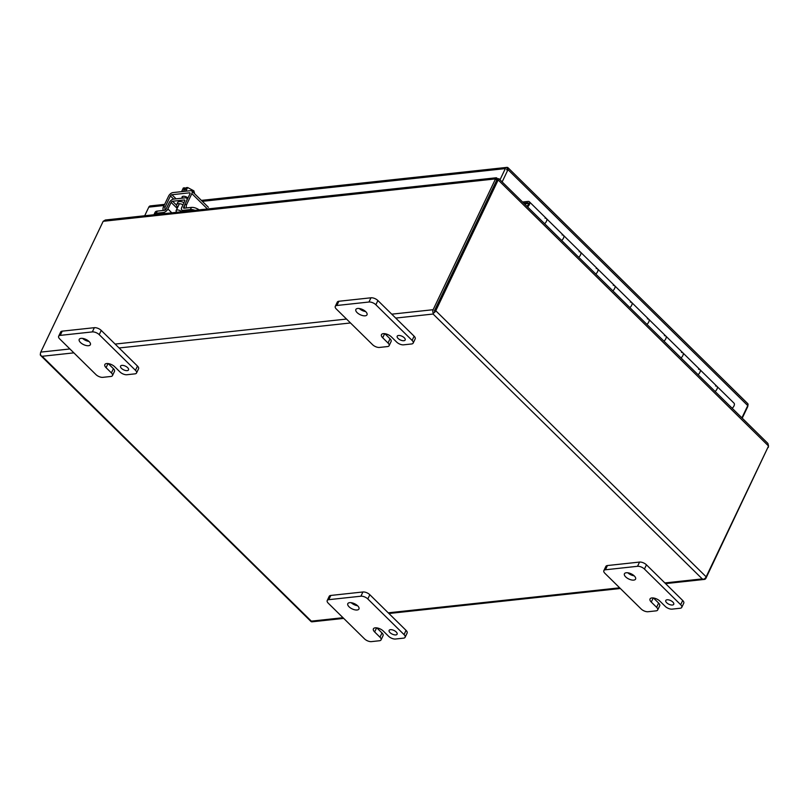 <?xml version="1.0" encoding="UTF-8"?>
<svg xmlns="http://www.w3.org/2000/svg" width="809" height="809" viewBox="0 0 809 809"><rect width="100%" height="100%" fill="white"/><g stroke="black" fill="none" stroke-linecap="round" stroke-linejoin="round"><path stroke-width="1.21" d="M699.896 372.373A4.338 2.306 134.5 0 1 698.076 374.719A4.338 2.306 -45.5 0 0 699.906 369.602A4.338 2.306 134.5 0 1 699.896 372.373M715.126 391.505A4.338 2.306 -45.5 0 0 716.946 389.149A4.338 2.306 -45.5 0 0 716.956 386.378A4.338 2.306 134.5 0 1 715.126 391.505M698.521 369.217A4.338 2.306 134.5 0 1 699.906 369.602L716.956 386.378A4.338 2.306 134.5 0 0 715.571 386.004M665.797 338.809A4.338 2.306 134.5 0 1 663.967 341.165A4.338 2.306 -45.5 0 0 665.797 336.038A4.338 2.306 134.5 0 1 665.797 338.809M681.026 357.942A4.338 2.306 -45.5 0 0 682.847 355.586A4.338 2.306 -45.5 0 0 682.857 352.825A4.338 2.306 134.5 0 1 681.026 357.942M664.411 335.664A4.338 2.306 134.5 0 1 665.797 336.038L682.857 352.825A4.338 2.306 134.5 0 0 681.461 352.441M631.687 305.246A4.338 2.306 134.5 0 1 629.867 307.602A4.338 2.306 -45.5 0 0 631.698 302.485A4.338 2.306 134.5 0 1 631.687 305.246M646.917 324.379A4.338 2.306 -45.5 0 0 648.737 322.033A4.338 2.306 -45.5 0 0 648.747 319.262A4.338 2.306 134.5 0 1 646.917 324.379M630.312 302.101A4.338 2.306 134.5 0 1 631.698 302.485L648.747 319.262A4.338 2.306 134.5 0 0 647.362 318.877M597.588 271.693A4.338 2.306 134.5 0 1 595.758 274.039A4.338 2.306 -45.5 0 0 597.588 268.922A4.338 2.306 134.5 0 1 597.588 271.693M612.817 290.825A4.338 2.306 -45.5 0 0 614.638 288.469A4.338 2.306 -45.5 0 0 614.648 285.698A4.338 2.306 134.5 0 1 612.817 290.825M596.203 268.537A4.338 2.306 134.5 0 1 597.588 268.922L614.648 285.698A4.338 2.306 134.5 0 0 613.252 285.324M563.479 238.129A4.338 2.306 134.5 0 1 561.658 240.475A4.338 2.306 -45.5 0 0 563.489 235.358A4.338 2.306 134.5 0 1 563.479 238.129M578.708 257.262A4.338 2.306 -45.5 0 0 580.528 254.906A4.338 2.306 -45.5 0 0 580.538 252.145A4.338 2.306 134.5 0 1 578.708 257.262M562.103 234.984A4.338 2.306 134.5 0 1 563.489 235.358L580.538 252.145A4.338 2.306 134.5 0 0 579.153 251.761M522.563 202.007L527.994 201.421A4.338 2.306 134.5 0 1 529.379 201.805A4.338 2.306 134.5 0 1 529.379 204.566A4.338 2.306 134.5 0 1 527.549 206.922M544.609 223.699A4.338 2.306 -45.5 0 0 546.429 221.353A4.338 2.306 -45.5 0 0 546.439 218.582A4.338 2.306 134.5 0 1 544.609 223.699M524.95 204.353A2.649 1.406 134.5 0 1 525.172 204.08L524.424 203.565A4.338 2.306 134.5 0 0 524.293 203.716M523.736 203.17L527.347 202.776A2.649 1.406 134.5 0 1 528.196 203.008A2.649 1.406 134.5 0 1 528.186 204.697A2.649 1.406 134.5 0 1 526.902 206.275M507.637 168.05L506.859 169.678M506.576 169.809L507.668 167.503A3.054 1.618 134.5 0 1 508.001 167.716A3.054 1.618 134.5 0 1 507.991 169.657L502.146 181.914M747.435 403.448A3.054 1.618 134.5 0 1 747.769 403.651A3.054 1.618 134.5 0 1 747.759 405.602L741.914 417.859M507.668 167.503A3.054 2.164 83.8 0 0 506.859 167.382A3.054 2.164 83.8 0 0 505.342 168.596L500.002 179.8M164.652 204.364L150.312 205.911A3.054 2.164 83.8 0 0 148.805 207.134L144.69 215.76M747.9 405.258A3.054 2.164 -96.2 0 1 747.567 406.957L742.227 418.162M434.291 311.071L496.746 180.114L434.352 310.919M395.712 318.079L433.098 314.034L433.26 313.214L433.098 314.034L702.252 578.9L703.638 579.284L702.252 578.9L664.867 582.935M40.45 353.806A3.054 1.618 134.5 0 0 40.581 355.414A3.054 1.618 134.5 0 0 40.915 355.616L42.169 356.284L40.915 355.616A3.054 2.164 -96.2 0 1 40.784 352.107L103.178 221.302L105.352 220.008L496.372 177.758L497.302 178.405L496.564 179.851M343.704 618.389L312.112 621.808A3.054 2.164 83.8 0 1 311.293 621.686L311.293 621.676A3.054 1.618 134.5 0 1 310.959 621.474L40.581 355.414M391.748 314.175L433.128 309.705A3.054 2.164 -96.2 0 0 433.26 313.214A3.054 1.618 -45.5 0 0 435.778 310.757L706.156 576.827A3.054 1.618 -45.5 0 1 703.638 579.284L703.638 579.284A3.054 2.164 83.8 0 0 704.447 579.406A3.054 2.164 83.8 0 0 705.964 578.192L768.044 447.074M435.778 310.757L498.172 179.952L496.534 180.033L495.523 178.9L496.372 177.758M433.128 309.705L495.523 178.9L103.178 221.302M497.474 180.407L496.746 180.114L497.474 180.407M706.156 576.827L768.55 446.022L498.172 179.952L498.253 178.779L497.828 179.679M768.368 446.406L768.358 447.387M768.55 446.022L767.893 443.423L498.84 178.668L497.768 179.729M497.656 180.033L496.787 180.104L497.302 178.405M497.232 179.992L497.393 178.84M398.099 338.445A4.409 2.033 -154.5 0 0 402.184 340.599A4.409 2.033 -154.5 0 0 405.167 340.013A4.409 2.033 -154.5 0 0 404.278 337.778A4.409 2.033 -154.5 0 0 400.182 335.614A4.409 2.033 -154.5 0 0 397.199 336.21A4.409 2.033 -154.5 0 0 398.099 338.445M359.267 308.512A6.179 2.852 -154.5 0 0 365.617 311.546M357.113 312.608A6.179 2.852 -154.5 0 0 362.837 315.631A6.179 2.852 -154.5 0 0 367.013 314.802A6.179 2.852 -154.5 0 0 365.759 311.677A6.179 2.852 -154.5 0 0 360.035 308.654A6.179 2.852 -154.5 0 0 355.859 309.483A6.179 2.852 -154.5 0 0 357.113 312.608M388.037 343.026A5.299 2.447 25.5 0 1 389.109 345.706A5.299 2.447 25.5 0 1 387.531 346.565L379.482 347.435A5.299 2.447 25.5 0 1 372.585 344.695L336.342 309.038A5.299 2.447 25.5 0 1 335.27 306.358A5.299 2.447 25.5 0 1 336.857 305.489L368.965 302.02A5.299 2.447 25.5 0 1 375.861 304.76L412.105 340.417A5.299 2.447 25.5 0 1 413.177 343.097A5.299 2.447 25.5 0 1 411.589 343.967L403.56 344.836A5.299 2.447 25.5 0 1 396.663 342.086L391.334 336.847A6.159 2.842 -154.5 0 0 383.304 333.652A6.159 2.842 -154.5 0 0 381.454 334.663A6.159 2.842 -154.5 0 0 382.708 337.778L388.037 343.026L390.049 338.789L384.872 333.692M389.109 345.706L391.121 341.469A5.299 2.447 -154.5 0 0 390.049 338.789M413.177 343.097L415.189 338.87A5.299 2.447 -154.5 0 0 414.117 336.19L412.105 340.417M375.861 304.76L377.884 300.533L414.117 336.19M377.884 300.533A5.299 2.447 -154.5 0 0 370.977 297.793L368.965 302.02M336.857 305.489L338.87 301.261L370.977 297.793M338.87 301.261A5.299 2.447 -154.5 0 0 337.292 302.121L335.27 306.358M121.461 368.338A4.409 2.033 -154.5 0 0 125.547 370.502A4.409 2.033 -154.5 0 0 128.53 369.905A4.409 2.033 -154.5 0 0 127.64 367.67A4.409 2.033 -154.5 0 0 123.555 365.506A4.409 2.033 -154.5 0 0 120.571 366.103A4.409 2.033 -154.5 0 0 121.461 368.338M82.629 338.405A6.179 2.852 -154.5 0 0 88.99 341.438M80.475 342.5A6.179 2.852 -154.5 0 0 86.199 345.524A6.179 2.852 -154.5 0 0 90.375 344.695A6.179 2.852 -154.5 0 0 89.121 341.57A6.179 2.852 -154.5 0 0 83.398 338.546A6.179 2.852 -154.5 0 0 79.221 339.376A6.179 2.852 -154.5 0 0 80.475 342.5M111.399 372.919A5.299 2.447 25.5 0 1 112.471 375.598A5.299 2.447 25.5 0 1 110.894 376.468L102.854 377.338A5.299 2.447 25.5 0 1 95.947 374.587L59.714 338.931A5.299 2.447 25.5 0 1 58.642 336.251A5.299 2.447 25.5 0 1 60.22 335.381L92.327 331.912A5.299 2.447 25.5 0 1 99.234 334.663L135.467 370.32A5.299 2.447 25.5 0 1 136.539 373A5.299 2.447 25.5 0 1 134.961 373.859L126.932 374.729A5.299 2.447 25.5 0 1 120.025 371.988L114.696 366.74A6.159 2.842 -154.5 0 0 106.667 363.544A6.159 2.842 -154.5 0 0 104.826 364.556A6.159 2.842 -154.5 0 0 106.07 367.67L111.399 372.919L113.422 368.692L108.234 363.595M112.471 375.598L114.494 371.371A5.299 2.447 -154.5 0 0 113.422 368.692M136.539 373L138.561 368.762A5.299 2.447 -154.5 0 0 137.49 366.083L135.467 370.32M99.234 334.663L101.246 330.426L137.49 366.083M101.246 330.426A5.299 2.447 -154.5 0 0 94.35 327.685L92.327 331.912M60.22 335.381L62.232 331.154L94.35 327.685M62.232 331.154A5.299 2.447 -154.5 0 0 60.655 332.024L58.642 336.251M666.667 602.725A4.409 2.033 -154.5 0 0 670.762 604.889A4.409 2.033 -154.5 0 0 673.745 604.293A4.409 2.033 -154.5 0 0 672.845 602.058A4.409 2.033 -154.5 0 0 668.76 599.904A4.409 2.033 -154.5 0 0 665.777 600.5A4.409 2.033 -154.5 0 0 666.667 602.725M627.835 572.802A6.179 2.852 -154.5 0 0 634.195 575.826M625.681 576.898A6.179 2.852 -154.5 0 0 631.404 579.922A6.179 2.852 -154.5 0 0 635.581 579.092A6.179 2.852 -154.5 0 0 634.327 575.968A6.179 2.852 -154.5 0 0 628.603 572.934A6.179 2.852 -154.5 0 0 624.427 573.773A6.179 2.852 -154.5 0 0 625.681 576.898M656.605 607.306A5.299 2.447 25.5 0 1 657.677 609.986A5.299 2.447 25.5 0 1 656.099 610.856L648.06 611.725A5.299 2.447 25.5 0 1 641.153 608.975L604.92 573.318A5.299 2.447 25.5 0 1 603.848 570.638A5.299 2.447 25.5 0 1 605.425 569.779L637.532 566.3A5.299 2.447 25.5 0 1 644.439 569.051L680.672 604.707A5.299 2.447 25.5 0 1 681.744 607.387A5.299 2.447 25.5 0 1 680.167 608.257L672.137 609.126A5.299 2.447 25.5 0 1 665.231 606.376L659.901 601.138A6.159 2.842 -154.5 0 0 651.882 597.942L651.872 597.942A6.159 2.842 -154.5 0 0 650.031 598.953A6.159 2.842 -154.5 0 0 651.275 602.068L656.605 607.306L658.627 603.079L653.439 597.982M657.677 609.986L659.699 605.759A5.299 2.447 -154.5 0 0 658.627 603.079M681.744 607.387L683.767 603.16A5.299 2.447 -154.5 0 0 682.695 600.48L680.672 604.707M644.439 569.051L646.452 564.824L682.695 600.48M646.452 564.824A5.299 2.447 -154.5 0 0 639.555 562.073L637.532 566.3M605.425 569.779L607.448 565.542L639.555 562.073M607.448 565.542A5.299 2.447 -154.5 0 0 605.86 566.411L603.848 570.638M390.039 632.628A4.409 2.033 -154.5 0 0 394.125 634.782A4.409 2.033 -154.5 0 0 397.108 634.195A4.409 2.033 -154.5 0 0 396.208 631.96A4.409 2.033 -154.5 0 0 392.122 629.796A4.409 2.033 -154.5 0 0 389.139 630.393A4.409 2.033 -154.5 0 0 390.039 632.628M351.207 602.695A6.179 2.852 -154.5 0 0 357.558 605.729M349.053 606.79A6.179 2.852 -154.5 0 0 354.777 609.814A6.179 2.852 -154.5 0 0 358.953 608.985A6.179 2.852 -154.5 0 0 357.699 605.86A6.179 2.852 -154.5 0 0 351.976 602.836A6.179 2.852 -154.5 0 0 347.799 603.666A6.179 2.852 -154.5 0 0 349.053 606.79M379.977 637.209A5.299 2.447 25.5 0 1 381.049 639.889A5.299 2.447 25.5 0 1 379.461 640.748L371.422 641.618A5.299 2.447 25.5 0 1 364.525 638.877L328.282 603.221A5.299 2.447 25.5 0 1 327.21 600.541A5.299 2.447 25.5 0 1 328.788 599.671L360.905 596.203A5.299 2.447 25.5 0 1 367.802 598.943L404.035 634.6A5.299 2.447 25.5 0 1 405.117 637.28A5.299 2.447 25.5 0 1 403.529 638.149L395.5 639.019A5.299 2.447 25.5 0 1 388.593 636.268L383.264 631.03A6.159 2.842 -154.5 0 0 375.245 627.835A6.159 2.842 -154.5 0 0 373.394 628.846A6.159 2.842 -154.5 0 0 374.648 631.96L379.977 637.209L381.99 632.972L376.812 627.875M381.049 639.889L383.062 635.652A5.299 2.447 -154.5 0 0 381.99 632.972M405.117 637.28L407.129 633.053A5.299 2.447 -154.5 0 0 406.057 630.373L404.035 634.6M367.802 598.943L369.824 594.716L406.057 630.373M369.824 594.716A5.299 2.447 -154.5 0 0 362.917 591.976L360.905 596.203M328.788 599.671L330.81 595.444L362.917 591.976M330.81 595.444A5.299 2.447 -154.5 0 0 329.223 596.304L327.21 600.541M526.861 206.234L527.913 206.123L529.308 203.18L524.606 204.02M177.717 207.266A5.511 2.538 25.5 0 1 176.716 204.596A5.511 2.538 25.5 0 1 182.986 204.768M176.716 204.596L177.737 202.442A5.511 2.538 25.5 0 1 183.987 202.614M164.712 213.596L163.56 212.464L156.208 213.252A7.059 3.256 -154.5 0 0 154.094 214.405A7.059 3.256 -154.5 0 0 153.973 214.759M185.655 202.847L186.646 200.713A4.035 2.144 -45.5 0 0 186.626 198.195A4.035 2.144 -45.5 0 0 185.342 197.841L173.601 199.105A4.035 2.144 -45.5 0 0 169.263 202.584L166.037 209.137A1.355 0.718 134.5 0 1 164.581 210.31L157.229 211.109A7.059 3.256 -154.5 0 0 155.116 212.261L154.094 214.405M163.56 212.464A4.035 2.144 -45.5 0 0 167.898 208.975L171.124 202.422A1.355 0.718 134.5 0 1 172.58 201.249L184.31 199.985A1.355 0.718 134.5 0 1 184.745 200.106A1.355 0.718 134.5 0 1 184.755 200.945L181.732 207.478A4.035 2.144 -45.5 0 0 181.752 209.996A4.035 2.144 -45.5 0 0 183.046 210.35L190.398 209.561A7.059 3.256 25.5 0 1 194.929 210.33M199.166 209.875A7.059 3.256 -154.5 0 0 191.42 207.407L184.068 208.206A1.355 0.718 134.5 0 1 183.633 208.085A1.355 0.718 134.5 0 1 183.623 207.246L184.594 205.152M716.956 386.378L734.006 403.165A4.338 2.306 134.5 0 1 732.175 408.282M545.044 218.197A4.338 2.306 134.5 0 1 546.439 218.582L529.379 201.805M176.868 212.282A3.448 1.588 25.5 0 1 176.16 210.532A3.448 1.588 25.5 0 1 177.191 209.966A3.448 1.588 25.5 0 1 181.691 211.756M193.179 192.34L193.887 190.853L194.686 193.826M185.868 191.187L187.607 187.526L193.887 190.853M184.685 191.318A7.059 3.256 -154.5 0 0 182.905 191.268A7.059 3.256 -154.5 0 0 181.56 191.652L183.309 187.991L184.786 187.83L183.764 189.984L185.099 189.842L186.131 187.688L187.607 187.526M184.786 187.83L185.221 189.589M182.156 197.962A3.964 1.83 25.5 0 1 182.076 196.921A3.964 1.83 25.5 0 1 183.269 196.274A3.964 1.83 25.5 0 1 188.001 197.942M202.351 209.531A1.699 1.203 83.8 0 0 201.633 209.602M163.246 210.451A3.529 2.508 83.8 0 1 163.378 207.033L168.585 196.122A4.035 2.144 -45.5 0 1 172.944 192.582L190.56 190.681A4.035 2.144 134.5 0 1 191.854 191.035A4.035 2.144 134.5 0 1 191.844 193.604L207.468 208.975M165.087 210.138A3.529 2.508 -96.2 0 1 165.248 206.831L170.456 195.92A1.355 0.718 134.5 0 1 171.923 194.726L189.539 192.825A1.355 0.718 134.5 0 1 189.973 192.947A1.355 0.718 134.5 0 1 189.973 193.806L184.765 204.717A3.529 2.508 83.8 0 0 184.634 208.146M186.515 207.943A3.529 2.508 -96.2 0 1 186.646 204.515L191.844 193.604M527.347 202.776L527.913 203.332M747.759 405.602L507.991 169.657M148.805 207.134L164.116 205.476M202.331 201.35L505.342 168.596M40.784 352.107L69.908 348.962M115.111 344.078L346.535 319.059M343.016 617.712L311.323 621.14L42.169 356.284L73.872 352.855M119.075 347.971L350.499 322.963M619.654 587.819L388.229 612.828M384.669 333.672L382.708 337.778M108.032 363.565L106.07 367.67M653.237 597.962L651.275 602.068M376.6 627.855L374.648 631.96M156.208 213.252L157.229 211.109M190.398 209.561L191.42 207.407M171.811 212.828L167.898 208.975M184.199 211.493L183.046 210.35M184.877 200.531L184.31 199.985M172.58 201.249L176.595 205.203M177.191 208.388L171.124 202.422M184.553 208.156L183.623 207.246M184.765 204.717L186.646 204.515M163.378 207.033L165.248 206.831M190.095 193.381L189.539 192.825M176.099 198.832L171.923 194.726M173.682 199.095L170.456 195.92M747.769 403.651L508.001 167.716M506.859 167.382L201.37 200.389M388.917 613.505L620.341 588.497M665.554 583.613L704.447 579.406M183.36 211.584L181.752 209.996M187.486 199.034L186.626 198.195M563.489 235.358L546.439 218.582M597.588 268.922L580.538 252.145M631.698 302.485L614.648 285.698M665.797 336.038L648.747 319.262M699.906 369.602L682.857 352.825M182.945 196.324L182.055 198.195M179.426 203.686L176.16 210.532M208.398 207.306L191.854 191.035"/></g></svg>
